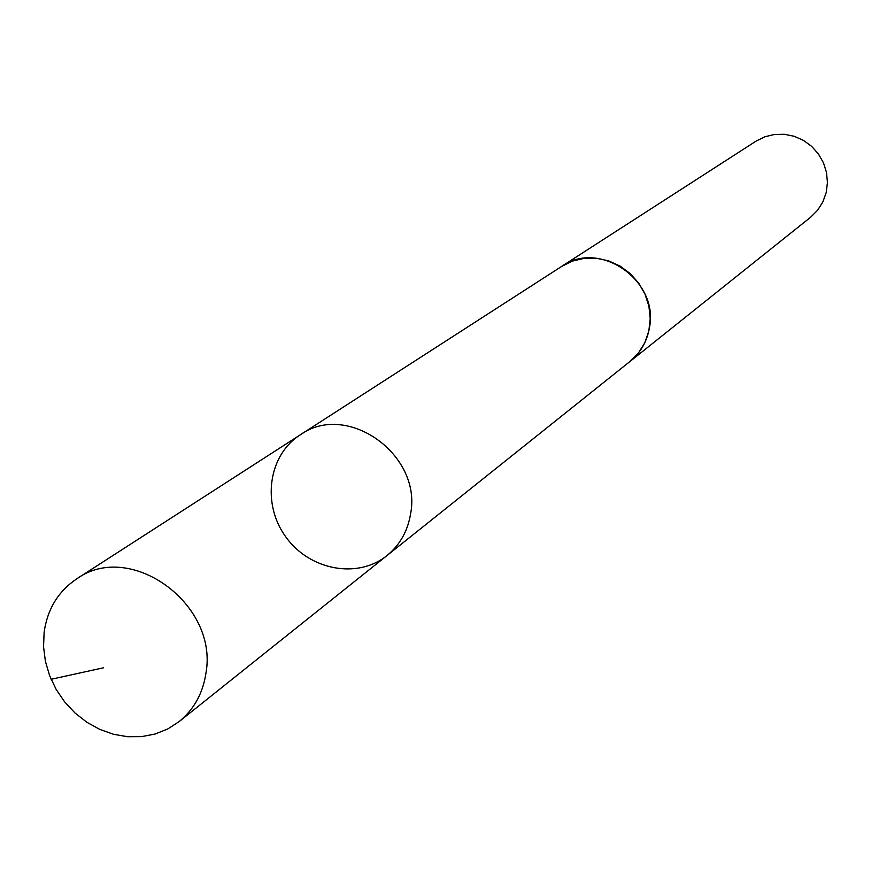 <?xml version="1.0" encoding="UTF-8"?>
<svg xmlns="http://www.w3.org/2000/svg" width="871" height="871" viewBox="0 0 871 871"><rect width="100%" height="100%" fill="white"/><g stroke="black" fill="none" stroke-linecap="round" stroke-linejoin="round"><path stroke-width="1.31" d="M560.173 267.375L561.61 266.417C599.738 239.079 659.565 280.843 649.385 328.051C646.903 341.759 640.425 352.918 629.94 361.498L387.007 555.546C399.876 544.996 407.726 531.136 410.568 513.944C422.381 454.793 347.006 401.096 300.255 434.847C268.29 455.087 261.594 503.765 285.732 536.808C309.347 570.222 357.633 579.389 387.007 555.546C399.876 544.996 407.726 531.136 410.568 513.944C422.381 454.793 347.006 401.096 300.255 434.847L76.692 578.877C130.269 540.02 218.752 604.147 205.926 673.25C202.889 693.327 193.983 709.419 179.208 721.526L167.82 728.929L155.147 734.013L141.592 736.626L127.569 736.714L113.48 734.275L99.751 729.386L86.784 722.211L74.971 712.957L64.65 701.906L56.125 689.375L49.658 675.744L45.412 661.405L43.55 646.794L44.116 632.324C47.404 609.123 58.259 591.311 76.692 578.877M300.255 434.847L561.632 266.439L572.41 261.093L584.201 258.328L596.461 258.241L608.6 260.865L620.032 266.058L630.234 273.603L638.693 283.129L645.03 294.191L648.928 306.254L650.212 318.753L648.819 331.089L644.834 342.684L638.443 352.984L628.59 362.576M561.61 266.417L755.995 141.167L764.814 136.791L774.428 134.461L784.379 134.286L794.21 136.29L803.443 140.383L811.641 146.361L818.424 153.96L823.465 162.812L826.514 172.491L827.45 182.54L826.22 192.491L822.877 201.876L817.608 210.238L810.651 217.206L629.962 361.519M51.095 679.293L103.486 667.785M387.007 555.546L179.208 721.526"/></g></svg>
